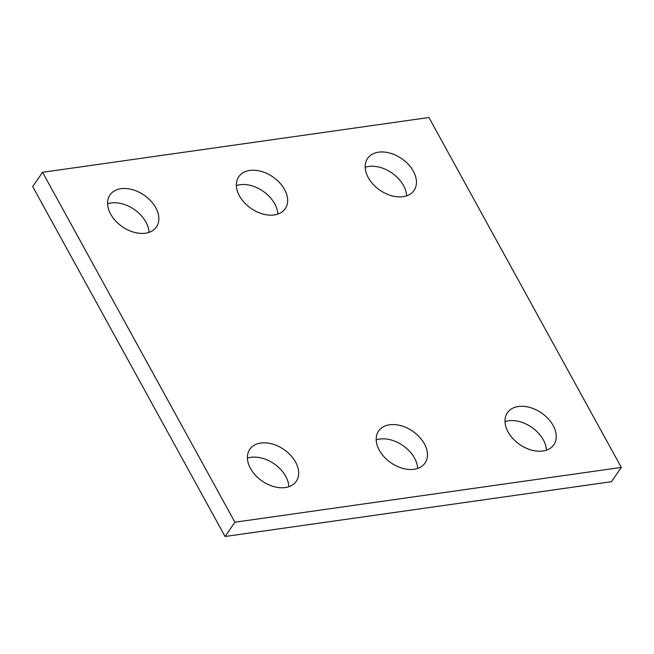 <?xml version="1.0" encoding="UTF-8"?>
<svg xmlns="http://www.w3.org/2000/svg" width="654" height="654" viewBox="0 0 654 654"><rect width="100%" height="100%" fill="white"/><g stroke="black" fill="none" stroke-linecap="round" stroke-linejoin="round"><path stroke-width="0.98" d="M234.917 522.211L621.3 467.422L428.934 117.507L42.551 172.296L234.917 522.211L225.066 536.493L611.449 481.704L621.3 467.422M225.066 536.493L32.7 186.578L42.551 172.296M376.197 439.88A28.212 19.17 -145.4 0 1 402.864 445.529A28.212 19.17 -145.4 0 1 417.62 468.444M379.295 450.222A28.212 19.17 -145.4 0 1 378.609 431.011A28.212 19.17 -145.4 0 1 412.715 431.248A28.212 19.17 -145.4 0 1 425.059 463.04A28.212 19.17 -145.4 0 1 402.594 468.329A28.212 19.17 -145.4 0 1 379.295 450.222M247.408 458.143A28.212 19.17 -145.4 0 1 274.075 463.792A28.212 19.17 -145.4 0 1 288.823 486.707M250.498 468.485A28.212 19.17 -145.4 0 1 249.82 449.273A28.212 19.17 -145.4 0 1 283.918 449.511A28.212 19.17 -145.4 0 1 296.262 481.303A28.212 19.17 -145.4 0 1 273.797 486.592A28.212 19.17 -145.4 0 1 250.498 468.485M504.994 421.617A28.212 19.17 -145.4 0 1 531.661 427.266A28.212 19.17 -145.4 0 1 546.409 450.181M508.093 431.959A28.212 19.17 -145.4 0 1 507.406 412.748A28.212 19.17 -145.4 0 1 541.512 412.985A28.212 19.17 -145.4 0 1 553.848 444.777A28.212 19.17 -145.4 0 1 531.383 450.066A28.212 19.17 -145.4 0 1 508.093 431.959M236.38 185.556A28.212 19.17 -145.4 0 1 263.047 191.197A28.212 19.17 -145.4 0 1 277.803 214.12M239.478 195.889A28.212 19.17 -145.4 0 1 238.792 176.678A28.212 19.17 -145.4 0 1 272.898 176.915A28.212 19.17 -145.4 0 1 285.234 208.708A28.212 19.17 -145.4 0 1 262.769 213.997A28.212 19.17 -145.4 0 1 239.478 195.889M107.591 203.819A28.212 19.17 -145.4 0 1 134.25 209.46A28.212 19.17 -145.4 0 1 149.006 232.383M110.681 214.152A28.212 19.17 -145.4 0 1 109.995 194.941A28.212 19.17 -145.4 0 1 144.101 195.178A28.212 19.17 -145.4 0 1 156.445 226.971A28.212 19.17 -145.4 0 1 133.98 232.26A28.212 19.17 -145.4 0 1 110.681 214.152M365.177 167.293A28.212 19.17 -145.4 0 1 391.844 172.934A28.212 19.17 -145.4 0 1 406.592 195.857M368.267 177.626A28.212 19.17 -145.4 0 1 367.589 158.415A28.212 19.17 -145.4 0 1 401.695 158.652A28.212 19.17 -145.4 0 1 414.031 190.445A28.212 19.17 -145.4 0 1 391.566 195.734A28.212 19.17 -145.4 0 1 368.267 177.626"/></g></svg>
